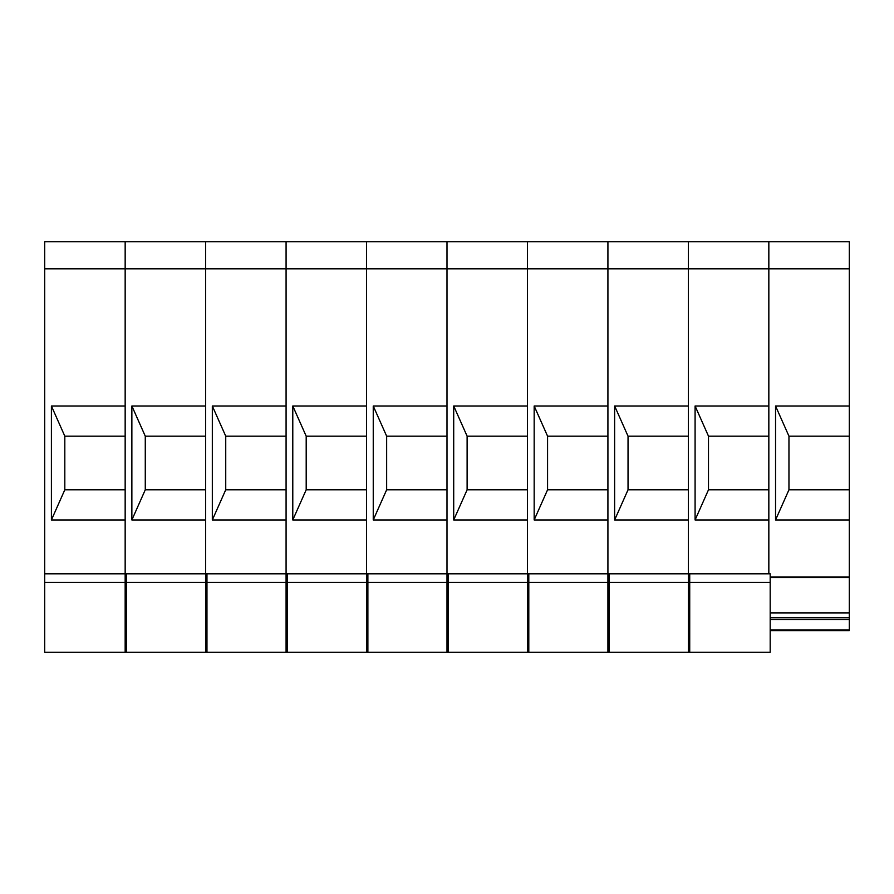 <?xml version="1.0" encoding="UTF-8"?>
<svg xmlns="http://www.w3.org/2000/svg" width="894" height="894" viewBox="0 0 894 894"><rect width="100%" height="100%" fill="white"/><g stroke="black" fill="none" stroke-linecap="round" stroke-linejoin="round"><path stroke-width="1.34" d="M83.734 241.715L79.119 241.715M126.501 573.814L126.501 652.285L44.7 652.285L44.7 573.814L126.501 573.814L44.7 573.557L44.7 268.815L125.16 268.815L125.16 241.715L849.3 241.715L849.3 405.988L775.545 405.988L775.545 519.973L788.955 489.8L788.955 436.16L849.3 436.16L849.3 405.988M44.7 582.43L126.501 582.43M125.16 573.814L206.961 573.814L206.961 652.285L125.16 652.285L125.16 519.973L51.405 519.973L64.815 489.8L64.815 436.16L125.16 436.16M51.405 519.973L51.405 405.988L125.16 405.988L125.16 268.815L205.62 268.815L205.62 241.715L205.62 268.815L286.08 268.815L286.08 241.715L286.08 268.815L366.54 268.815L366.54 241.715L366.54 268.815L447 268.815L447 241.715L447 268.815L527.46 268.815L527.46 241.715L527.46 268.815L607.92 268.815L607.92 241.715L607.92 268.815L688.38 268.815L688.38 241.715L688.38 268.815L768.84 268.815L768.84 241.715L768.84 268.815L849.3 268.815M125.16 489.8L64.815 489.8M44.7 268.815L44.7 241.715L125.16 241.715L125.16 573.557L206.961 573.814M51.405 405.988L64.815 436.16M205.62 573.814L287.421 573.814L287.421 652.285L205.62 652.285L205.62 519.973L131.865 519.973L145.275 489.8L145.275 436.16L205.62 436.16M131.865 519.973L131.865 405.988L205.62 405.988L205.62 268.815L205.62 573.557L287.421 573.814M205.62 489.8L145.275 489.8M131.865 405.988L145.275 436.16M125.16 582.43L206.961 582.43M164.194 241.715L159.579 241.715M286.08 573.814L367.881 573.814L367.881 652.285L286.08 652.285L286.08 519.973L212.325 519.973L225.735 489.8L225.735 436.16L286.08 436.16M212.325 519.973L212.325 405.988L286.08 405.988L286.08 268.815L286.08 573.557L367.881 573.814M286.08 489.8L225.735 489.8M212.325 405.988L225.735 436.16M205.62 582.43L287.421 582.43M244.654 241.715L240.039 241.715M366.54 573.814L448.341 573.814L448.341 652.285L366.54 652.285L366.54 519.973L292.785 519.973L306.195 489.8L306.195 436.16L366.54 436.16M292.785 519.973L292.785 405.988L366.54 405.988L366.54 268.815L366.54 573.557L448.341 573.814M366.54 489.8L306.195 489.8M292.785 405.988L306.195 436.16M286.08 582.43L367.881 582.43M325.114 241.715L320.499 241.715M447 573.814L528.801 573.814L528.801 652.285L447 652.285L447 519.973L373.245 519.973L386.655 489.8L386.655 436.16L447 436.16M373.245 519.973L373.245 405.988L447 405.988L447 268.815L447 573.557L528.801 573.814M447 489.8L386.655 489.8M373.245 405.988L386.655 436.16M366.54 582.43L448.341 582.43M405.574 241.715L400.959 241.715M527.46 573.814L609.261 573.814L609.261 652.285L527.46 652.285L527.46 519.973L453.705 519.973L467.115 489.8L467.115 436.16L527.46 436.16M453.705 519.973L453.705 405.988L527.46 405.988L527.46 268.815L527.46 573.557L609.261 573.814M527.46 489.8L467.115 489.8M453.705 405.988L467.115 436.16M447 582.43L528.801 582.43M486.034 241.715L481.419 241.715M607.92 573.814L689.721 573.814L689.721 652.285L607.92 652.285L607.92 519.973L534.165 519.973L547.575 489.8L547.575 436.16L607.92 436.16M534.165 519.973L534.165 405.988L607.92 405.988L607.92 268.815L607.92 573.557L689.721 573.814M607.92 489.8L547.575 489.8M534.165 405.988L547.575 436.16M527.46 582.43L609.261 582.43M566.494 241.715L561.879 241.715M688.38 573.814L770.181 573.814L770.181 652.285L688.38 652.285L688.38 519.973L614.625 519.973L628.035 489.8L628.035 436.16L688.38 436.16M614.625 519.973L614.625 405.988L688.38 405.988L688.38 268.815L688.38 573.557L770.181 573.814M688.38 489.8L628.035 489.8M614.625 405.988L628.035 436.16M607.92 582.43L689.721 582.43M695.085 519.973L695.085 405.988L768.84 405.988L768.84 268.815L768.84 573.557L768.84 519.973L695.085 519.973L708.495 489.8L708.495 436.16L768.84 436.16M768.84 489.8L708.495 489.8M695.085 405.988L708.495 436.16M688.38 582.43L770.181 582.43M727.414 241.715L722.799 241.715M770.181 630.605L849.3 630.605L849.3 436.16M849.3 489.8L788.955 489.8M849.3 519.973L775.545 519.973M770.181 576.965L849.3 576.965M849.3 577.591L770.181 577.591M849.3 612.904L770.181 612.904M849.3 617.765L770.181 617.765M849.3 619.486L770.181 619.486M849.3 629.979L770.181 629.979M775.545 405.988L788.955 436.16M807.874 241.715L803.259 241.715"/></g></svg>
